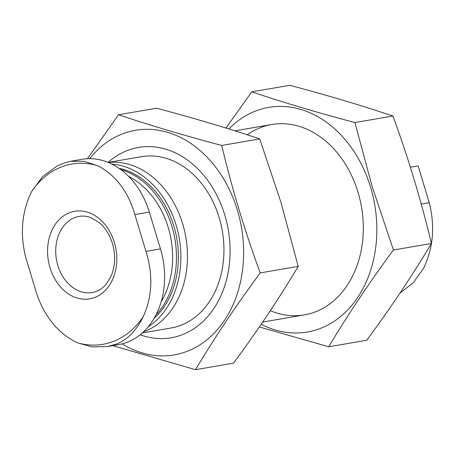 <?xml version="1.0" encoding="UTF-8"?>
<svg xmlns="http://www.w3.org/2000/svg" width="455" height="455" viewBox="0 0 455 455"><rect width="100%" height="100%" fill="white"/><g stroke="black" fill="none" stroke-linecap="round" stroke-linejoin="round"><path stroke-width="0.68" d="M25.764 257.519C19.815 233.813 21.743 211.871 31.56 191.68A91.461 70.57 80.2 0 1 97.62 165.688C115.587 174.942 128.003 191.242 134.868 214.584L145.975 251.382C153.25 274.854 152.328 296.626 143.211 316.697A91.461 70.57 80.2 0 1 77.151 342.695C58.49 333.555 45.062 317.431 36.878 294.317L25.764 257.519M50.016 267.745A44.431 34.284 80.2 0 1 87.206 212.104A44.431 34.284 80.2 0 1 109.337 285.399A44.431 34.284 80.2 0 1 50.016 267.745M97.62 165.688L83.953 161.298L70.69 161.28L65.014 162.702L57.097 166.024L42.56 176.603L31.56 191.68M77.151 342.695L91.99 346.881L107.323 346.545L116.992 343.935C127.935 339.214 136.676 330.131 143.211 316.697M107.323 346.556L118.67 344.606A75.337 58.132 -99.8 0 0 160.456 248.891L149.348 212.093A75.337 58.132 -99.8 0 0 82.031 159.313L70.684 161.263M128.708 176.432A80.33 61.988 80.2 0 1 161.042 302.08M120.768 169.544A83.06 64.092 80.2 0 1 173.48 232.175A83.06 64.092 80.2 0 1 155.843 315.122M118.988 168.276A83.06 64.092 80.2 0 1 175.59 232.636A83.06 64.092 80.2 0 1 153.983 318.511M111.873 164.079A86.251 66.555 80.2 0 1 178.195 232.977A86.251 66.555 80.2 0 1 148.205 326.792M108.392 162.492A86.928 67.073 80.2 0 1 185.128 233.54A86.928 67.073 80.2 0 1 143.422 331.917M108.193 162.412L141.488 156.685A86.928 67.073 80.2 0 1 222.324 230.992A86.928 67.073 80.2 0 1 170.944 328.027L142.296 332.952M400.036 293.037L413.311 282.714L423.44 268.524C433.257 248.333 435.185 226.391 429.236 202.685L418.122 165.887L410.376 167.218M118.556 114.745L156.543 108.216C193.546 118.004 227.932 128.236 259.714 138.923L280.94 202.316L298.196 266.391C279.245 298.196 257.684 330.449 233.517 363.153L195.525 369.688C214.476 337.877 236.037 305.623 260.209 272.92C244.835 231.106 232.01 188.615 221.721 145.452C184.724 135.664 150.332 125.432 118.556 114.745L87.423 158.721M122.111 343.872A113.972 87.94 -99.8 0 0 217.649 329.375A113.972 87.94 -99.8 0 0 237.368 210.113A113.972 87.94 -99.8 0 0 89.68 158.664M112.703 345.629L195.525 369.688M140.146 334.772A96.585 74.529 -99.8 0 0 212.656 310.259A96.585 74.529 -99.8 0 0 224.781 215.067A96.585 74.529 -99.8 0 0 108.142 162.389M221.721 145.452L259.714 138.923M260.209 272.92L298.196 266.391M228.876 128.947A113.972 87.94 80.2 0 1 370.575 187.215A113.972 87.94 80.2 0 1 353.012 303.872A113.972 87.94 80.2 0 1 261.176 324.284M247.213 134.799A96.585 74.529 80.2 0 1 357.983 192.169A96.585 74.529 80.2 0 1 344.856 288.749A96.585 74.529 80.2 0 1 270.327 310.691M259.333 326.963L328.726 346.784C347.677 314.979 369.238 282.726 393.41 250.023L372.184 186.63L354.923 122.554C317.926 112.766 283.539 102.529 251.757 91.847L225.942 128.037M251.757 91.847L289.75 85.312C326.747 95.101 361.139 105.338 392.915 116.025C408.283 157.839 421.114 200.331 431.403 243.493C412.452 275.298 390.89 307.552 366.719 340.255L328.726 346.784M431.403 243.493L393.41 250.023M392.915 116.025L354.923 122.554M57.842 265.47A38.635 29.808 80.2 0 1 79.272 216.381C82.929 215.738 86.706 216.114 90.602 217.501L99.4 222.717C105.896 228.274 110.457 235.969 113.085 245.785C115.661 256.83 114.996 266.949 111.094 276.151L106.493 283.806C104.263 286.9 98.672 291.541 92.365 292.531A38.635 29.808 80.2 0 1 57.842 265.47M421.245 204.062L429.236 202.685M149.348 212.093L134.868 214.584M160.456 248.891L145.975 251.382M262.694 322.055L304.412 314.883M234.865 130.835L271.686 124.505"/></g></svg>
